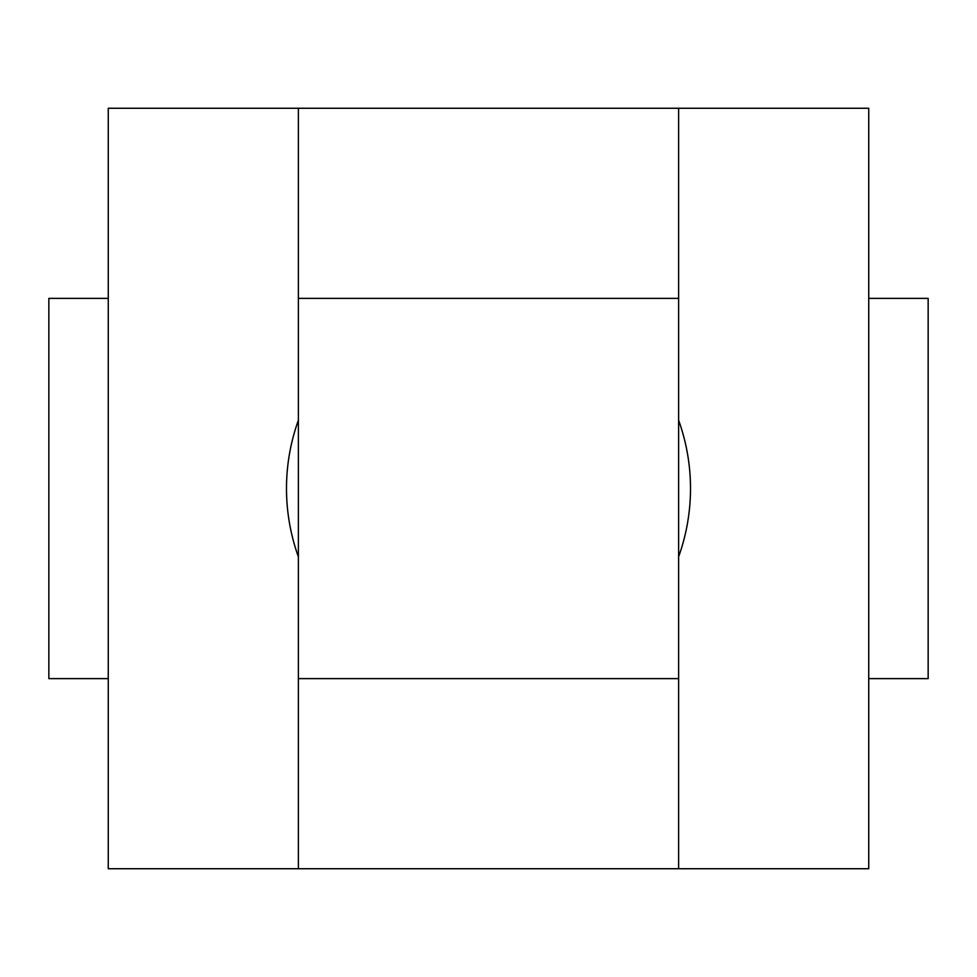 <?xml version="1.0" encoding="UTF-8"?>
<svg xmlns="http://www.w3.org/2000/svg" width="977" height="977" viewBox="0 0 977 977"><rect width="100%" height="100%" fill="white"/><g stroke="black" fill="none" stroke-linecap="round" stroke-linejoin="round"><path stroke-width="1.47" d="M678.624 868.736L108.264 868.736L108.264 108.264L868.736 108.264L868.736 868.736L678.624 868.736L678.624 556.756A202.007 202.007 0 0 0 678.624 420.244L678.624 108.264M298.376 298.376L678.624 298.376M48.85 298.376L48.85 678.624L108.264 678.624L108.264 298.376L48.85 298.376M928.15 678.624L928.15 298.376L868.736 298.376L868.736 678.624L928.15 678.624M298.376 108.264L298.376 420.244A202.007 202.007 0 0 0 298.376 556.756L298.376 868.736M678.624 420.244L678.624 556.756M298.376 556.756L298.376 420.244M298.376 678.624L678.624 678.624"/></g></svg>
